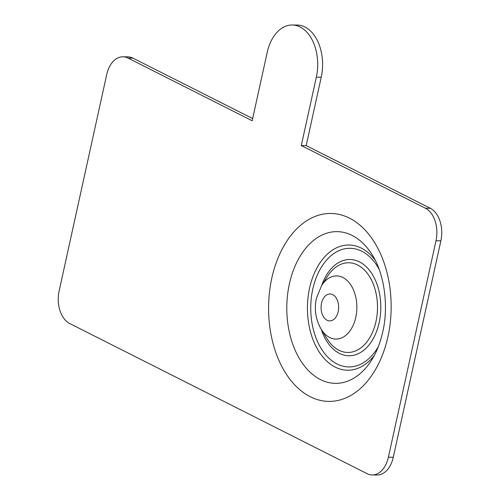 <?xml version="1.0" encoding="UTF-8"?>
<svg xmlns="http://www.w3.org/2000/svg" width="500" height="500" viewBox="0 0 500 500"><rect width="100%" height="100%" fill="white"/><g stroke="black" fill="none" stroke-linecap="round" stroke-linejoin="round"><path stroke-width="0.75" d="M301.3 145.556L425.431 208.231A25.787 16.819 90.6 0 1 435.981 240.775L388.394 457.206A25.787 16.819 90.6 0 1 372.2 474.95A25.787 16.819 90.6 0 1 367.075 473.663L69.681 323.512A25.787 16.819 90.6 0 1 59.131 290.969L106.719 74.538A25.787 16.819 90.6 0 1 122.912 56.794A25.787 16.819 90.6 0 1 128.038 58.081L252.175 120.756L267.213 52.356A39.756 25.925 90.6 0 1 292.175 25A39.756 25.925 90.6 0 1 316.337 77.156L301.3 145.556L306.188 145.606L430.319 208.281A25.787 16.819 90.6 0 1 440.869 240.825L393.281 457.256A25.787 16.819 90.6 0 1 377.088 475L372.2 474.95M122.912 56.794L127.8 56.844A25.787 16.819 90.6 0 1 132.925 58.131L252.65 118.575M292.175 25L297.062 25.05A39.756 25.925 90.6 0 1 321.225 77.206L306.188 145.606M327.463 276.363A44.85 29.244 90.6 0 1 363.619 269.244A44.85 29.244 90.6 0 1 375.962 321.606A44.85 29.244 90.6 0 1 326.838 338.444L321.188 329.206A31.581 20.594 -89.4 0 0 355.781 317.35A31.581 20.594 -89.4 0 0 347.088 280.475A31.581 20.594 -89.4 0 0 321.631 285.487L327.463 276.363M321.281 329.363A48.144 31.394 -89.4 0 0 351.512 355.631A48.144 31.394 -89.4 0 0 379.162 322.644A48.144 31.394 -89.4 0 0 361.881 263.275A48.144 31.394 -89.4 0 0 321.725 285.338M378.325 346.644A59.312 38.675 90.6 0 1 329.988 359.169A59.312 38.675 90.6 0 1 312.781 289.131A59.312 38.675 90.6 0 1 342.306 249.425A59.312 38.675 90.6 0 1 379.106 269.2M375.262 260.3A62.606 40.825 -89.4 0 0 309.581 288.087A62.606 40.825 -89.4 0 0 325.125 359.513A62.606 40.825 -89.4 0 0 374.306 355.469M371.45 360.369A75.869 49.475 90.6 0 1 310.287 372.406A75.869 49.475 90.6 0 1 289.4 283.831A75.869 49.475 90.6 0 1 372.506 255.344C384.044 273.387 388.931 305.55 382.762 331.85C380.206 343.119 376.431 352.625 371.45 360.369M271.812 278.119A93.981 61.281 -89.4 0 0 310.238 396.719A93.981 61.281 -89.4 0 0 387.931 336.744A93.981 61.281 -89.4 0 0 349.5 218.144A93.981 61.281 -89.4 0 0 271.812 278.119M338.194 311.637A13.475 8.787 90.6 0 1 327.056 320.231A13.475 8.787 90.6 0 1 321.55 303.231A13.475 8.787 90.6 0 1 332.688 294.631A13.475 8.787 90.6 0 1 338.194 311.637M430.319 208.281L425.431 208.231M440.869 240.825L435.981 240.775M393.281 457.256L388.394 457.206M132.925 58.131L128.038 58.081M321.225 77.206L316.337 77.156M321.631 285.487L316.381 298.331C314.069 309.288 315.675 319.575 321.188 329.206"/></g></svg>
